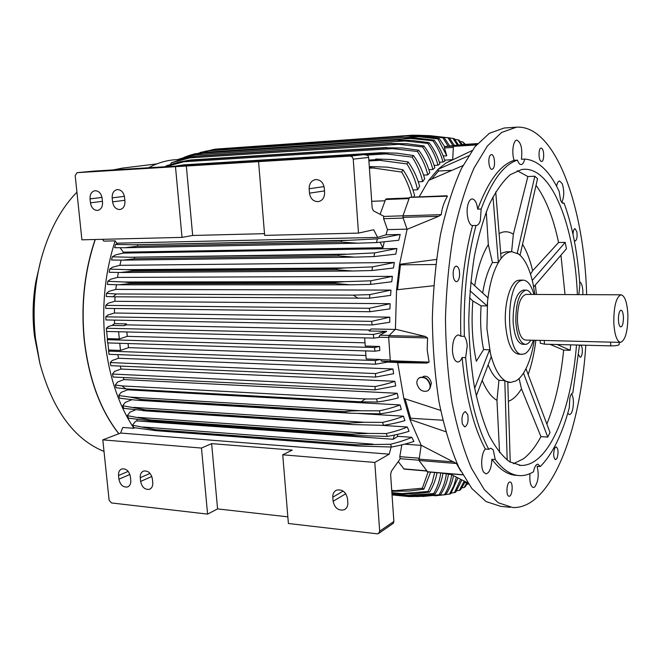 <?xml version="1.0" encoding="UTF-8"?>
<svg xmlns="http://www.w3.org/2000/svg" width="661" height="661" viewBox="0 0 661 661"><rect width="100%" height="100%" fill="white"/><g stroke="black" fill="none" stroke-linecap="round" stroke-linejoin="round"><path stroke-width="0.99" d="M510.267 507.301L500.774 506.376L486.099 501.583L471.838 488.504L458.734 467.12C450.794 448.918 444.233 427.279 439.078 402.202C434.913 375.605 432.666 347.661 432.344 318.362C433.186 289.039 435.921 261.004 440.557 234.258C446.167 208.992 453.107 187.121 461.386 168.654L474.879 146.825L489.388 133.282L504.161 128.019L516.497 127.168C555.595 124.764 584.324 207.174 586.646 294.666M433.707 285.726L396.567 289.799L395.41 329.203L425.353 336.474L427.56 337.945L427.204 350.016L429.096 362.121L427.056 363.063L397.666 362.707L390.808 361.765L427.056 363.063M554.744 448.15L556.174 446.811C558.355 448.852 558.628 452.702 556.992 458.354L555.546 459.726C553.364 457.66 553.1 453.801 554.744 448.15M467.765 414.703C468.657 421.305 467.624 425.378 464.683 426.932L462.32 423.825C461.411 417.198 462.436 413.108 465.385 411.555L467.765 414.703M493.164 168.596L491.999 169.34C489.049 169.894 487.57 158.243 490.239 155.294L491.379 154.575C494.337 154.046 495.8 165.589 493.164 168.596M573.037 234.465C573.178 230.912 573.839 228.962 575.012 228.599L576.879 231.837C577.458 236.878 576.888 239.943 575.169 241.009L574.244 240.389M585.82 345.24C581.498 412.563 562.627 475.986 535.261 498.898C528.048 504.946 520.538 507.83 512.721 507.541L498.303 502.757L484.29 489.636L471.409 468.162C463.592 449.868 457.156 428.113 452.083 402.896C447.993 376.142 445.787 348.033 445.473 318.561C446.315 289.064 449.009 260.864 453.578 233.961C459.098 208.546 465.931 186.559 474.077 167.993L487.347 146.056L501.616 132.456L516.497 127.168M579.466 345.843L580.284 345.092M580.655 345.1C581.92 345.967 582.465 348.397 582.275 352.387C581.944 355.436 581.259 357.072 580.218 357.295L578.656 354.833M540.756 161.135C538.261 159.094 538.55 147.907 541.095 148.105L541.962 148.502C544.449 150.617 544.143 161.697 541.607 161.515L540.756 161.135M459.535 275.868C459.048 279.487 458.007 281.429 456.412 281.71C454.024 280.933 452.95 277.67 453.206 271.919C453.702 268.308 454.735 266.366 456.321 266.102C458.717 266.887 459.792 270.142 459.535 275.868M510.234 482.043C513.457 482.604 512.325 496.717 509.094 496.221L508.896 496.188C505.648 495.725 506.772 481.481 510.003 482.001L510.234 482.043M571.641 393.725C573.574 397.567 573.93 402.772 572.699 409.357C571.856 412.737 570.749 414.48 569.385 414.587L567.733 413.299M517.968 475.474L516.547 475.358C508.02 475.044 499.799 469.69 491.867 459.296C491.429 468.054 489.471 472.912 485.992 473.887L483.712 472.268C480.324 467.674 481.398 452.719 485.348 449.042L488.768 449.29L490.9 448.208L493.255 449.926L495.246 459.552C503.145 469.963 511.325 475.317 519.81 475.631C524.47 475.788 529.031 474.507 533.493 471.797C534.212 468.128 535.27 465.716 536.658 464.551L537.872 464.105L540.252 466.55L537.087 466.302C539.153 474.714 538.335 481.629 534.65 487.041L533.344 487.537C530.543 486.405 529.42 481.77 529.99 473.623M485.348 449.042C473.549 427.196 465.798 396.691 462.105 357.535C460.907 360.452 459.461 361.955 457.784 362.03C454.867 361.534 453.099 357.865 452.463 351.032C452.43 341.473 454.396 336.069 458.354 334.83L460.833 336.218C459.734 295.475 463.634 258.583 472.541 225.541C468.261 225.558 465.451 211.52 468.211 203.662C469.227 200.655 470.541 199.068 472.152 198.92C474.92 199.267 476.771 202.671 477.713 209.124C488.281 180.957 500.427 164.688 514.142 160.326C511.457 153.046 513.176 140.082 516.795 140.14L516.869 140.132C521.066 142.355 522.578 148.725 521.422 159.251L524.677 159.07C537.963 160.061 549.456 170.819 559.14 191.343L560.677 200.737L563.255 203.39L564.064 203.092C572.517 226.351 577.78 253.667 579.871 285.048L578.846 294.632M556.545 186.187C557.248 182.907 558.272 181.172 559.619 180.99L562.255 183.741C564.395 190.988 564.205 197.242 561.693 202.514M579.656 281.941C581.44 282.701 582.506 285.734 582.862 291.055L582.82 294.649M540.252 466.55C552.365 454.396 562.032 434.831 569.253 407.87L569.856 397.98C570.625 394.931 571.616 393.229 572.831 392.857L579.523 345.075M495.246 459.552L491.867 459.296M460.833 336.218L464.369 336.3C465.972 338.382 466.93 341.597 467.228 345.959L465.633 357.651L462.105 357.535M477.713 209.124L481.175 209.008L480.332 220.592C479.324 223.682 478.002 225.302 476.358 225.459L472.541 225.541M524.677 159.07C523.933 162.391 522.818 164.225 521.339 164.564L521.174 164.589C519.736 164.581 518.488 163.102 517.439 160.144L514.142 160.326M481.175 209.008C491.693 180.792 503.781 164.506 517.439 160.144M464.369 336.3C463.278 295.492 467.162 258.542 476.027 225.451M488.768 449.29C477.019 427.419 469.31 396.873 465.633 357.651M576.499 345.001C572.401 397.054 557.165 444.275 536.418 459.924C531.394 463.741 526.214 465.575 520.876 465.427L509.705 461.841C502.335 456.321 495.436 447.472 489.008 435.293C483.017 421.305 478.068 404.706 474.144 385.487C470.954 365.128 469.161 343.703 468.773 321.205C469.236 298.648 471.103 276.942 474.367 256.096C478.366 236.283 483.398 218.94 489.454 204.075C495.957 190.971 502.922 181.147 510.35 174.62L521.587 169.538L523.818 169.29C552.398 167.539 574.731 227.442 577.384 294.624M523.479 373.118L547.746 437.086L540.962 436.64C535.617 446.638 529.709 454.066 523.231 458.924L513.382 463.733M540.962 436.64L521.471 388.85C518.307 394.014 514.886 397.732 511.209 399.996L508.375 401.376M499.088 233.507L502.186 232.251C506.012 231.218 509.73 231.862 513.357 234.176L527.866 176.545L534.823 176.214L537.542 178.718L520.058 255.204M511.622 251.717L513.357 234.176M506.301 251.8L500.699 253.444M534.245 340.299C532.262 352.875 529.106 363.096 524.768 370.97C522.083 375.737 519.149 379.05 515.96 380.918L510.548 382.422L506.301 381.397C499.576 377.968 494.279 368.59 490.396 353.263L486.926 328.542L487.521 301.837C489.537 283.602 493.61 269.779 499.733 260.36C502.707 255.981 505.839 253.262 509.127 252.196L511.845 251.717L518.703 254.088C525.032 259.129 529.8 268.994 533.014 283.668L534.84 294.442M522.149 354.288L518.687 354.18C511.49 352.858 507.078 342.646 505.442 323.535C504.186 303.482 510.185 282.792 517.571 280.512L519.62 280.14M533.353 340.283C531.18 347.256 528.436 351.693 525.115 353.594L522.43 354.296C506.078 356.643 504.921 284.527 521.331 280.504L523.165 280.132C527.676 280.388 531.27 285.155 533.948 294.442M523.421 290.113L523.272 290.113C516.431 292.501 513.035 303.077 513.101 321.849C514.266 335.838 517.48 343.323 522.735 344.307L525.214 344.373M530.775 340.217C529.122 342.943 527.338 344.331 525.412 344.381C520.182 343.39 516.985 335.895 515.82 321.89C515.762 303.102 519.141 292.509 525.949 290.121C527.941 290.138 529.742 291.567 531.37 294.426M619.274 342.357L619.109 344.819C617.539 345.546 614.763 345.901 610.781 345.877L544.433 344.174L544.251 340.465L525.52 340.093C521.108 339.258 518.414 332.937 517.439 321.147C517.389 305.332 520.232 296.425 525.974 294.409L526.106 294.409M627.892 314.653C627.925 330.938 625.488 340.184 620.588 342.39C616.853 341.539 614.59 334.97 613.788 322.684C613.772 306.2 616.201 296.913 621.059 294.806C624.86 295.748 627.14 302.366 627.892 314.653M544.251 340.465L620.448 342.381M618.44 320.031C618.374 315.231 619.027 312.025 620.398 310.422C622.034 309.662 623.05 311.909 623.447 317.181C623.356 324.055 622.29 327.253 620.241 326.79C619.233 325.774 618.63 323.518 618.44 320.031L618.481 317.09M544.433 344.174L540.301 343.158M534.823 176.214L517.274 253.031L520.116 255.138M501.096 258.335L499.733 260.36L501.096 258.335L495.725 191.921M492.974 196.829L498.369 262.392L499.733 260.36L498.311 262.5L492.445 262.557C488.049 270.085 484.786 280.223 482.646 292.972M492.445 262.557L488.314 244.587L486.273 211.735M474.714 285.75C477.655 268.192 482.191 254.468 488.314 244.587M469.979 290.749L487.107 305.894L487.934 297.789L470.756 282.148M487.107 305.894L481.117 305.861C479.993 321.378 480.82 335.945 483.596 349.57L489.57 349.809L474.664 388.338M481.117 305.861L472.855 300.962C471.161 322.469 472.326 342.555 476.333 361.237L483.596 349.57M476.234 395.997L491.23 356.709L489.57 349.809M488.107 364.88C491.23 372.507 494.841 377.654 498.939 380.315L504.74 380.562L506.301 381.397L504.814 380.686L507.194 460.114M499.567 452.595L496.965 400.343L498.939 380.315M496.965 400.343C491.412 397.187 486.488 390.527 482.191 380.372M521.471 388.85L519.1 378.538M506.301 381.397L507.788 382.108L506.301 381.397M547.746 437.086L550.035 432.517L525.999 368.78L523.537 373.168M535.848 340.341C534.295 353.114 531.733 364.508 528.164 374.506M535.336 285.056L536.443 294.451M533.675 286.965L566.444 248.776L565.196 242.38L532.312 280.38L533.716 286.94M530.527 274.175L532.65 270.762L558.578 242.504L565.196 242.38M522.587 244.322C526.751 251.205 530.105 260.021 532.65 270.762M517.249 170.736L527.866 176.545M472.855 300.962L469.492 297.822M510.234 462.155L507.788 382.108M557.19 344.497L570.187 350.289L563.643 350.107C560.834 378.48 555.24 403.136 546.854 424.065M563.643 350.107L549.927 344.315M570.674 344.844L570.187 350.289M560.949 255.187L565.023 294.575M536.038 185.32C545.887 198.92 553.397 217.981 558.578 242.504M562.395 203.15L564.064 203.092M390.808 361.765L390.287 360.757L388.668 336.994L427.56 337.945M395.41 329.203L389.023 335.623L388.668 336.994M442.804 420.222L410.63 418.248L405.094 398.88M397.666 362.707L403.846 398.418L440.656 410.423M397.55 289.675L400.459 264.838L399.566 264.317L396.567 289.799M435.789 264.516L400.459 264.838M450.976 170.373L438.483 171.017L438.061 169.307L468.492 155.872M431.889 178.858L438.483 171.017M462.94 165.581L428.733 180.362L419.148 196.887M445.588 195.953L447.447 196.177C443.944 202.316 441.887 208.471 441.284 214.635L438.788 216.263L407.085 229.326L399.566 264.317L436.434 259.442M384.239 241.86L382.901 247.701L123.343 252.172L123.062 253.105L115.584 254.906L112.279 256.807L111.535 260.029L122.938 260.145L134.365 258.757L338.597 255.964L338.829 254.642L374.597 252.907L396.906 248.528L123.062 253.105M374.597 252.907L373.986 256.575L395.782 254.155L396.906 248.528M121.137 260.137L119.889 265.317L112.717 267.127L109.709 269.085L109.148 272.274L120.162 272.506L132.018 271.208L336.565 269.754L336.713 268.589L344.86 267.936L372.465 266.895L394.32 262.491L119.889 265.317M372.465 266.895L371.994 270.531L393.477 267.994L394.32 262.491M118.385 272.472L117.501 277.422L110.577 279.256L107.793 281.289L107.396 284.445L118.732 284.784L130.291 283.586L335.053 283.462L335.144 282.47L344.447 281.677L370.862 280.809L392.37 276.356L117.501 277.422M370.862 280.809L370.532 284.404L391.766 281.743L392.37 276.356M116.402 284.726L115.824 289.411L109.09 291.286L106.487 293.393L106.247 296.516L112.891 296.797L116.295 293.971L353.296 295.128L369.763 294.616L390.99 290.096L115.824 289.411M369.763 294.616L369.549 298.177L390.593 295.393L390.99 290.096M115.121 296.814L114.807 301.284L108.214 303.201L105.768 305.374L369.251 308.282L369.937 311.728L105.735 308.39L105.768 305.374M369.937 311.728L389.932 308.902L390.13 303.705L114.807 301.284M114.493 308.497L114.411 313.017L107.917 314.983L105.826 316.817L371.622 321.37L372.16 324.956L105.925 319.949L105.826 316.817M372.16 324.956L389.759 322.271L389.767 317.156L114.411 313.017M114.452 320.106L114.56 323.634L126.449 323.882L126.491 324.857L123.929 325.675L126.449 323.882M370.061 330.013L126.491 324.857M373.779 338.118L106.57 331.45L106.355 328.253L373.382 334.458L373.779 338.118L378.778 337.424L379.86 335.185L386.71 331.368L369.078 330.979L371.16 328.938L395.171 329.442M407.019 229.127L387.486 229.631L386.032 234.812L377.613 237.415L117.939 243.149L115.559 244.463L114.626 247.71L125.053 247.735L137.381 246.239L341.208 242.124L341.522 240.662L377.307 238.861L400.211 234.481L386.032 234.812M377.307 238.861L376.53 242.562L398.757 240.257L400.211 234.481M380.1 242.248L382.901 247.701M376.53 242.562L357.799 243.19L341.208 242.124M346.975 240.298L134.009 244.768L341.522 240.662M137.744 244.925L137.381 246.239M115.559 244.463L134.009 244.768M356.692 243.207L126.342 247.71M371.622 321.37L389.767 317.156M369.251 308.282L390.13 303.705M369.549 298.177L112.891 296.797M353.296 295.128L358.221 298.375M106.487 293.393L116.295 293.971M370.532 284.404L350.223 284.808L335.053 283.462M344.447 281.677L124.02 281.999L130.399 282.693L335.144 282.47M130.399 282.693L130.291 283.586M107.793 281.289L124.02 281.999M348.512 284.792L120.781 284.784M371.994 270.531L352.28 271.01L336.565 269.754M344.86 267.936L126.623 269.671L132.2 270.159L336.713 268.589M132.2 270.159L132.018 271.208M109.709 269.085L126.623 269.671M350.768 271.01L121.946 272.489M373.986 256.575L354.792 257.137L338.597 255.964M345.695 254.138L129.928 257.261L338.829 254.642M134.629 257.559L134.365 258.757M112.279 256.807L129.928 257.261M353.486 257.137L123.781 260.128M373.382 334.458L386.71 331.368M126.887 331.962L127.243 336.342L119.335 338.977L118.608 331.756M365.021 342.819L127.243 336.342M364.665 337.887L365.252 346.05L379.546 346.455L374.622 347.521L374.878 351.198L107.611 342.902L107.28 339.68L374.622 347.521M119.335 338.977L108.288 338.655L107.28 339.68M374.878 351.198L379.827 350.479L379.546 346.455M128.011 343.538L128.548 347.636L120.492 350.429L119.773 343.282M365.921 355.511L128.548 347.636M365.599 350.908L366.169 358.981L380.315 359.468L375.357 360.567L375.473 364.194L109.024 354.313L108.594 351.123L375.357 360.567M120.492 350.429L109.561 350.041L108.594 351.123M390.494 361.509L381.67 361.195L388.8 361.914L375.473 364.194M381.67 361.195L380.315 359.468M120.12 247.735L123.343 252.172M114.56 323.634L112.015 325.419L108.181 326.625L106.355 328.253M123.929 325.675L112.015 325.419M106.661 331.45L107.479 339.44M107.834 342.91L108.776 350.875M264.507 233.664L192.665 235.473L182.015 237.39L175.487 166.688L350.198 156.07L352.247 156.897L353.238 159.144L368.664 157.442L372.168 208.05L373.366 210.818L383.702 216.172L383.62 218.692L387.486 229.631M386.545 199.044L385.537 199.523L380.1 214.304M353.238 159.144L358.493 233.102L373.672 229.747L377.613 237.415M258.567 161.639L264.648 235.382L358.493 233.102M309.158 188.757C309.158 183.609 311.314 180.544 315.611 179.577C320.445 179.635 323.328 182.469 324.278 188.063L324.609 192.5C324.609 197.573 322.51 200.605 318.313 201.622C313.413 201.638 310.472 198.821 309.497 193.169L309.158 188.757L324.064 186.6M186.303 165.647L192.665 235.473M368.664 157.442L367.871 155.426L364.17 154.6L94.011 171.092M175.487 166.688L77.023 172.67L94.102 171.083M182.015 237.39L81.906 239.819L75.197 175.611L77.023 172.67M112.577 201.853L112.172 197.862C112.04 193.161 113.742 190.401 117.294 189.583C121.219 189.715 123.64 192.285 124.549 197.292L124.946 201.308C125.078 205.959 123.4 208.702 119.922 209.537C115.956 209.454 113.51 206.893 112.577 201.853L124.846 200.283M90.45 202.828L90.045 198.887C89.888 194.235 91.549 191.508 95.019 190.707C98.844 190.847 101.216 193.384 102.124 198.325L102.529 202.291C102.678 206.893 101.042 209.603 97.638 210.429C93.771 210.338 91.375 207.802 90.45 202.828L102.43 201.316M395.385 362.393L387.792 362.121M422.916 376.869L423.627 376.349C427.279 375.63 429.873 377.869 431.402 383.074L430.278 387.338M419.091 378.009L419.768 377.563C424.849 376.266 428.378 378.67 430.344 384.776L430.047 388.098L428.237 390.461M416.934 383.768C418.917 389.883 422.453 392.27 427.551 390.932C429.501 389.734 430.328 387.759 430.014 385.016C428.047 378.91 424.519 376.506 419.438 377.803C417.438 379.009 416.604 381 416.934 383.768M403.846 398.418L409.861 419.421L410.63 418.248M445.754 431.716L409.861 419.421L421.164 445.258L456.462 463.501L460.7 471.037M102.463 239.323L103.794 241.125L115.13 240.86L117.071 243.545M134.2 427.684L133.968 428.303C118.583 405.185 108.925 376.117 104.983 341.109C101.62 305.828 105 272.415 115.13 240.86M137.29 419.495L136.753 420.917L135.422 421.487L132.481 425.197L133.968 427.642L155.913 430.65L155.335 429.65L132.481 425.197M135.34 409.919L129.977 412.158L127.284 415.645L128.581 418.182L150.691 420.9L150.229 419.95L127.284 415.645M131.845 399.715L125.226 402.442L122.706 405.738L123.847 408.358L146.089 410.762L145.726 409.894L122.706 405.738M127.292 388.974L127.623 389.825L121.112 392.378L118.724 395.518L119.707 398.203L135.819 400.128L142.057 400.277L141.793 399.508L130.035 397.096L118.724 395.518M123.367 377.522L124.004 379.579L117.584 382.017L115.295 384.999L116.129 387.751L125.879 388.891L121.938 385.908L365.434 398.955L361.005 401.838L125.879 388.891M120.261 366.087L120.988 369.045L114.626 371.383L112.461 374.035L375.2 386.528L374.994 389.874L113.105 377.018L112.461 374.035M117.865 354.635L118.55 358.262L112.213 360.501L110.296 362.567L375.572 373.572L375.539 377.092L110.833 365.673L110.296 362.567M133.968 428.303L122.772 427.46L120.641 433.054L102.81 439.871L109.098 500.104L111.453 502.938L207.587 514.109L201.481 448.059L211.627 443.622L292.253 450.1L282.734 454.801L288.394 523.495L377.183 533.815L378.439 533.609L379.687 531.171L393.873 521.455L390.626 474.59L391.37 471.26L400.186 458.841L399.789 456.652L401.814 444.878M115.295 384.999L121.938 385.908M365.434 398.955L376.638 398.922C384.793 397.253 391.659 395.377 397.228 393.287L124.004 379.579M397.228 393.287L398.277 397.864C392.609 399.434 385.619 400.83 377.307 402.045L376.638 398.922M377.307 402.045L361.005 401.838M344.588 411.704C348.669 411.043 354.065 410.729 360.766 410.762L379.389 410.828C387.594 409.085 394.493 407.126 400.079 404.945L401.334 409.415C395.617 411.092 388.569 412.571 380.182 413.869L351.074 413.241L344.819 412.547L344.588 411.704L141.793 399.508M344.819 412.547L142.057 400.277M380.182 413.869L379.389 410.828M360.766 410.762L130.035 397.096M347.926 423.123L364.426 422.28L382.595 422.387C390.866 420.553 397.815 418.496 403.433 416.199L404.92 420.561C399.137 422.354 392.006 423.949 383.504 425.337L353.197 424.593L348.223 424.081L347.926 423.123L145.726 409.894M348.223 424.081L146.089 410.762M383.504 425.337L382.595 422.387M364.426 422.28L133.687 407.391M351.735 434.17L368.507 433.426L386.272 433.55C394.642 431.608 401.657 429.435 407.325 427.014L409.076 431.253C403.193 433.186 395.947 434.905 387.313 436.4L355.709 435.549L352.123 435.202L351.735 434.17L150.229 419.95M352.123 435.202L150.691 420.9M387.313 436.4L386.272 433.55M368.507 433.426L137.951 417.372M356.056 444.787L390.453 444.275C398.955 442.201 406.077 439.879 411.828 437.301L413.885 441.399C408.044 443.457 400.632 445.324 391.643 447.018L358.634 446.059L356.543 445.878L356.056 444.787L155.335 429.65M356.543 445.878L155.913 430.65M373.019 444.142L142.875 426.998M391.643 447.018L390.453 444.275M411.828 437.301L397.872 436.326L393.229 439.268L136.753 420.917M396.988 434.508L397.872 436.326M394.353 435.07L393.229 439.268M407.325 427.014L381.397 425.312M403.433 416.199L358.915 413.505M132.605 399.798L131.869 399.748M400.079 404.945L127.623 389.825M375.2 386.528C382.95 384.958 389.503 383.206 394.848 381.281L395.716 385.95L374.994 389.874M394.848 381.281L120.988 369.045M375.572 373.572L392.94 368.962L393.617 373.729L375.539 377.092M392.94 368.962L118.55 358.262M104.017 451.438C73.941 439.144 52.566 409.795 39.883 363.418L35.43 337.928C32.579 311.199 34.405 285.197 40.916 259.922C48.666 231.416 60.672 208.843 76.924 192.186M113.138 169.927L122.772 168.068M452.322 159.855L445.977 163.044L438.061 169.307L428.733 180.362M452.694 159.665L453.396 146.37L476.432 144.941M462.774 144.519L477.606 143.586L453.801 145.47L453.396 146.37M443.167 155.979L446.778 155.765L444.44 147.965L444.622 146.635L439.276 138.62L421.148 136.48L407.812 135.968L215.742 149.113L200.126 152.476M449.703 145.949L453.157 145.726M444.539 146.486L449.777 146.098L444.324 137.868L413.051 135.158L425.701 135.695L444.324 137.868M413.051 135.158L217.816 148.965M424.478 135.802L417.851 136.249M448.241 146.255L443.019 137.984M453.074 145.734L448.042 137.819L449.331 137.901L454.363 145.412M448.042 137.819L430.22 135.703L416.587 135.216M430.171 135.687L449.331 137.901M430.22 135.703L427.807 135.869M212.214 149.75L407.721 135.992L215.651 149.13M446.778 155.765L437.962 138.95L418.636 136.67L405.771 137.546M207.447 150.981L205.745 151.096M418.636 136.67L407.721 135.992M437.962 138.95L439.276 138.62M452.653 159.681L444.63 160.136M410.043 197.383L447.447 196.177M407.085 229.326L402.954 217.37L402.946 215.858L409.39 197.697M251.981 161.449L227.838 162.92M230.929 162.73L233.845 162.556M245.875 161.821L248.833 161.639M391.138 447.01L389.213 454.157L120.641 433.054M389.213 454.157L374.795 462.444L282.734 454.801M201.481 448.059L102.81 439.871M404.639 444.167L421.148 445.382M398.244 461.568L404.094 469.112L426.626 471.029M421.164 445.258L419 460.494L427.584 471.747M467.707 482.885L465.278 486.703L464.08 487.554L466.947 482.753M461.882 487.818L464.08 487.554M464.724 482.472L464.658 481.34M464.741 482.563L460.585 489.751L459.345 490.429L464.187 481.117M456.693 490.743L459.345 490.429M466.914 484.224L468.682 484.009M457.362 145.09L453.016 138.43L454.297 138.711L458.569 144.966M453.016 138.43L447.472 137.612M461.238 144.685L457.957 139.81L459.23 140.297L462.246 144.577M457.957 139.81L454.776 139.322M464.576 144.404L462.865 141.975L465.369 144.354M462.865 141.975L460.18 141.553M439.383 162.226L442.986 162.028L444.911 161.069C442.68 153.459 439.102 146.502 434.186 140.198L432.864 140.735L402.359 137.637L416.521 138.058L434.186 140.198M434.145 165.424L437.946 165.225L439.887 163.87C437.64 156.136 434.029 149.047 429.063 142.619L427.733 143.387L396.964 140.124L411.803 140.463L429.063 142.619M428.873 169.687L432.872 169.48L434.847 167.696C432.575 159.788 428.931 152.534 423.908 145.941L422.569 146.949L391.527 143.511L407.011 143.743L423.908 145.941M423.577 175.107L427.783 174.892L429.782 172.628C427.493 164.506 423.808 157.029 418.719 150.221L417.372 151.501L386.065 147.849L402.144 147.957L418.719 150.221M418.273 181.816L422.685 181.61L424.701 178.784C422.396 170.373 418.661 162.631 413.505 155.542L412.142 157.111L380.579 153.212L381.174 152.716L397.211 153.187L413.505 155.542M412.968 189.996L417.57 189.798L419.628 186.311C417.298 177.545 413.513 169.447 408.275 162.011L406.903 163.911L375.084 159.714L375.803 159.028L392.204 159.532L408.275 162.011M413.728 197.102L414.563 195.408C412.208 186.187 408.366 177.644 403.028 169.77L401.648 172.05L369.582 167.464L370.441 166.58L387.123 167.117L403.028 169.77M371.705 201.308L385.074 200.787M427.783 174.892C425.75 166.423 422.28 158.623 417.372 151.501M386.454 147.502L190.409 159.995L165.333 166.737M386.065 147.849L189.938 160.317M165.068 166.754L166.547 165.737L179.156 162.019L190.409 159.995M394.179 148.51L182.915 161.829M432.872 169.48C430.848 161.301 427.411 153.79 422.569 146.949M391.841 143.288L196.78 156.07L171.339 162.763L170.571 164.424M391.527 143.511L196.408 156.277M171.339 162.763L185.915 158.078L196.755 156.07L391.899 143.28M400.467 144.205L188.567 157.946M437.946 165.225C435.93 157.277 432.525 150.006 427.733 143.387M177.792 159.483L192.681 154.971L203.117 152.98L397.236 139.992L203.134 152.972L177.792 159.483L177.33 160.441M396.964 140.124L202.853 153.096M406.639 140.834L194.268 154.897M442.986 162.028C440.978 154.269 437.607 147.172 432.864 140.735M402.524 137.571L209.454 150.667L190.203 155.145L184.072 157.301M402.359 137.637L209.264 150.733M188.319 155.707L209.446 150.667L402.541 137.571M412.687 138.339L199.994 152.625M422.685 181.61C420.636 172.761 417.124 164.597 412.142 157.111M381.042 152.724L184.006 164.829L181.321 165.762M380.579 153.212L183.461 165.283M175.578 166.109L184.006 164.829M387.767 153.823L366.905 155.095M417.57 189.798C415.513 180.461 411.96 171.827 406.903 163.911M375.084 159.714L368.846 160.078M381.215 160.251L368.912 160.962M411.894 197.176C409.828 188.352 406.416 179.982 401.648 172.05M374.514 167.911L369.408 168.191M211.627 443.622L217.576 508.904L207.587 514.109M287.849 516.844L217.576 508.904M118.534 475.515C118.336 472.128 119.434 469.921 121.855 468.913C126.251 468.409 129.102 471.012 130.399 476.713L130.771 480.423C130.969 483.769 129.886 485.951 127.523 486.975C123.095 487.521 120.219 484.926 118.914 479.2L118.534 475.515L128.184 471.384M140.256 477.713C140.058 474.317 141.181 472.094 143.627 471.053C148.155 470.508 151.072 473.144 152.394 478.944L152.765 482.687C152.947 486.042 151.848 488.248 149.46 489.297C144.908 489.884 141.958 487.264 140.628 481.439L140.256 477.713L150.03 473.4M374.795 462.444L379.687 531.171M332.797 497.196C332.665 493.792 333.912 491.445 336.532 490.156C342.274 489.066 345.934 491.908 347.521 498.683L347.826 502.806C347.95 506.152 346.744 508.474 344.207 509.771C338.424 510.936 334.722 508.111 333.111 501.286L332.797 497.196L343.15 491.09M440.499 494.742L424.849 496.279L409.465 496.609L440.499 494.742C444.572 488.553 447.241 481.671 448.488 474.086L442.986 473.301M451.033 474.482L448.464 474.259M443.01 473.185C441.738 480.754 439.111 487.669 435.128 493.924L433.699 493.552C437.367 487.297 439.722 480.448 440.747 472.995M435.128 493.924L419.735 495.527L403.797 495.758L433.699 493.552M392.014 494.61L403.797 495.758M404.284 495.866L392.014 494.668M410.646 495.61L391.956 493.8M437.061 472.681C435.739 479.646 433.244 486.124 429.584 492.123L428.105 491.47L432.228 482.249L434.682 472.475M429.584 492.123L414.414 493.825L397.972 493.924L428.105 491.47M391.923 493.337L397.972 493.924M398.533 494.139L391.94 493.503M403.821 493.767L391.874 492.619M461.857 479.977L455.76 492.123L454.495 492.619L460.56 479.332M451.347 492.99L454.495 492.619M457.933 478.019L450.81 493.767L449.513 494.073L453.768 485.951L456.346 477.217M445.828 494.519L449.513 494.073M453.487 475.755C452.165 482.654 449.579 488.958 445.729 494.659L444.39 494.767C448.199 488.785 450.62 482.125 451.653 474.805M416.851 496.601L444.39 494.767M445.729 494.659L434.773 495.816M423.486 496.494L422.553 496.403M439.119 494.618C442.994 488.314 445.423 481.307 446.398 473.59M392.031 494.915L409.465 496.609M417.19 496.485L410.968 495.882M430.608 472.128L423.875 489.19L408.87 491.032L391.783 491.263M391.758 490.958L422.338 488.215L428.113 471.921M392.609 491.346L391.973 490.983M423.875 489.19L422.338 488.215M396.674 490.842L391.717 490.371M378.943 533.27L393.369 523.264L393.873 521.455M610.781 345.877L610.624 342.067M390.287 360.757L429.096 362.121M389.023 335.623L425.353 336.474M389.23 335.408L379.86 335.185M390.238 360.014L380.323 359.667M388.701 337.474L378.761 337.226M108.586 350.181L109.387 350.214M403.202 218.089L383.62 218.692M402.962 215.816L383.603 216.436M409.076 198.589L385.537 199.523M309.497 193.169L324.493 190.905M350.198 156.07L364.17 154.6M112.172 197.862L124.417 196.35M90.045 198.887L102.001 197.432M118.889 433.723C100.489 410.258 88.995 379.183 84.426 340.489C80.956 304.828 84.583 271.159 95.283 239.497M148.609 167.762C157.425 162.986 166.324 160.317 175.305 159.739C166.299 160.317 157.376 162.994 148.543 167.762M453.801 145.47L477.234 143.999M453.339 147.411L444.44 147.965M453.421 146.089L444.539 146.643M402.946 215.858L441.284 214.635M402.954 217.37L438.788 216.263M418.983 458.172L399.789 456.652M418.859 460.18L400.062 458.676M426.477 470.822L403.739 468.889M427.122 471.706L462.692 474.738M419 460.494L456.462 463.501M418.818 459.131L453.851 461.923M465.84 481.91L464.518 481.795M140.628 481.439L151.815 476.457M118.914 479.2L129.895 474.449M333.111 501.286L345.769 493.742M520.876 465.427L519.207 465.303M511.845 251.717L506.004 251.8M523.165 280.132L519.422 280.14M540.31 343.381L540.161 340.448M621.059 294.806L525.974 294.409M525.949 290.121L523.272 290.113M509.97 382.397L507.797 382.306M357.799 243.19L125.722 247.726M350.033 284.808L119.781 284.792M352.115 271.01L121.07 272.506M354.643 257.137L123.029 260.145M409.299 197.945L386.156 198.87M76.982 172.67L94.06 171.092M422.718 377.01L423.627 376.349M350.702 413.216L138.116 400.318M352.834 424.569L143.007 410.729M355.345 435.525L148.527 420.826M358.279 446.035L154.74 430.584M95.118 239.497C84.401 271.159 80.774 304.804 84.244 340.448C88.822 379.174 100.34 410.274 118.798 433.756M39.883 363.418L34.512 336.333C32.257 318.024 32.686 299.838 35.81 281.776L40.916 259.922M121.731 168.191L156.814 163.903M445.977 163.044L472.02 150.617M213.173 149.568L215.412 149.163M409.795 197.259L446.77 195.772M427.353 471.855L462.774 474.871M449.645 473.755L467.641 482.778M467.666 482.819L464.543 482.547M177.743 159.582L175.305 159.739M386.545 147.494L190.351 159.995M190.203 155.145L195.54 153.625M381.174 152.716L183.923 164.837M149.46 489.297L150.138 488.983M127.523 486.975L128.151 486.694M344.207 509.771L345.472 508.987"/></g></svg>
